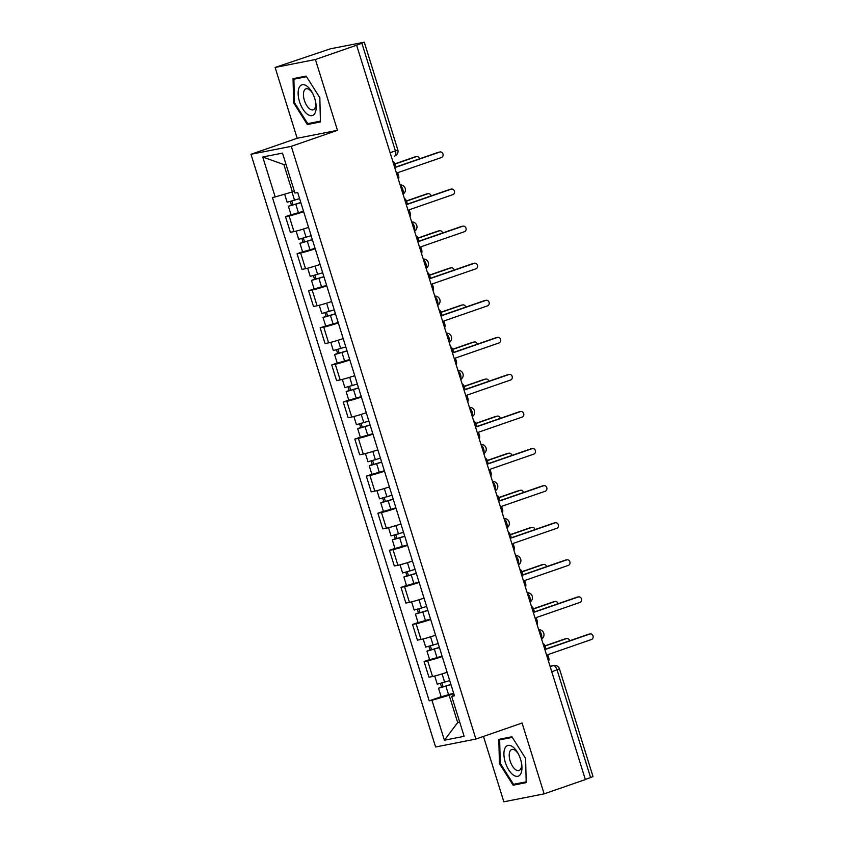 <?xml version="1.0" encoding="UTF-8"?>
<svg xmlns="http://www.w3.org/2000/svg" width="844" height="844" viewBox="0 0 844 844"><rect width="100%" height="100%" fill="white"/><g stroke="black" fill="none" stroke-linecap="round" stroke-linejoin="round"><path stroke-width="1.27" d="M483.475 736.422L503.847 801.8L544.137 793.856L585.356 779.571L356.622 45.217L315.413 59.502L275.112 67.446L297.172 138.268L250.995 154.283L435.599 746.993L475.9 739.049L291.286 146.339L337.473 130.324L315.413 59.502M275.112 67.446L330.415 48.804L364.281 42.2L397.819 149.863L395.403 150.876L361.876 43.223L364.281 42.2M544.137 793.856L522.077 723.034L475.9 739.049M551.776 671.75L559.477 668.891L593.005 776.554L590.6 777.577L557.061 669.914A4.99 2.374 -109.1 0 0 553.231 665.621L550.056 666.254M585.303 779.413L590.6 777.577M361.876 43.223L356.622 45.217M303.661 211.686A11.468 0.675 162.7 0 1 289.091 215.937L285.504 216.644L290.389 232.322L293.976 231.615A11.468 0.675 -17.3 0 0 308.545 227.374M291.032 214.724L285.504 216.644M315.213 248.758A11.468 0.675 162.7 0 1 300.643 253.01L297.056 253.717L301.941 269.394L305.528 268.698A11.468 0.675 -17.3 0 0 320.098 264.446M302.585 251.797L297.056 253.717M326.755 285.842A11.468 0.675 162.7 0 1 312.185 290.083L308.598 290.79L313.493 306.477L317.07 305.771A11.468 0.675 -17.3 0 0 331.639 301.519M314.126 288.87L308.598 290.79M338.307 322.914A11.468 0.675 162.7 0 1 323.737 327.156L320.15 327.862L325.035 343.55L328.622 342.843A11.468 0.675 -17.3 0 0 343.192 338.602M325.678 325.942L320.15 327.862M349.849 359.987A11.468 0.675 162.7 0 1 335.279 364.228L331.703 364.935L336.587 380.623L340.164 379.916A11.468 0.675 -17.3 0 0 354.733 375.675M337.22 363.026L331.703 364.935M361.401 397.06A11.468 0.675 162.7 0 1 346.831 401.301L343.244 402.008L348.129 417.696L351.716 416.989A11.468 0.675 -17.3 0 0 366.285 412.748M348.772 400.098L343.244 402.008M372.942 434.132A11.468 0.675 162.7 0 1 358.373 438.374L354.796 439.08L359.681 454.768L363.258 454.061A11.468 0.675 -17.3 0 0 377.827 449.82M360.314 437.171L354.796 439.08M384.495 471.205A11.468 0.675 162.7 0 1 369.925 475.457L366.338 476.164L371.223 491.841L374.81 491.134A11.468 0.675 -17.3 0 0 389.379 486.893M371.866 474.244L366.338 476.164M396.036 508.278A11.468 0.675 162.7 0 1 381.467 512.53L377.89 513.236L382.775 528.914L386.352 528.207A11.468 0.675 -17.3 0 0 400.921 523.966M383.408 511.316L377.89 513.236M407.589 545.361A11.468 0.675 162.7 0 1 393.019 549.602L389.432 550.309L394.317 565.997L397.904 565.29A11.468 0.675 -17.3 0 0 412.473 561.038M394.96 548.389L389.432 550.309M419.13 582.434A11.468 0.675 162.7 0 1 404.561 586.675L400.984 587.382L405.869 603.07L409.445 602.363A11.468 0.675 -17.3 0 0 424.026 598.111M406.502 585.462L400.984 587.382M430.683 619.507A11.468 0.675 162.7 0 1 416.113 623.748L412.526 624.454L417.411 640.142L420.998 639.435A11.468 0.675 -17.3 0 0 435.567 635.194M418.054 622.545L412.526 624.454M442.235 656.579A11.468 0.675 162.7 0 1 427.655 660.82L424.078 661.527L428.963 677.215L432.539 676.508A11.468 0.675 -17.3 0 0 447.12 672.267M429.596 659.618L424.078 661.527M285.926 164.169L283.879 164.569L292.393 191.904L294.356 191.219M292.393 191.904L275.186 196.937L262.748 157.005L282.487 153.112L294.925 193.044L297.689 192.495L454.462 695.846L451.698 696.395L464.137 736.316L444.398 740.209L431.959 700.288L449.166 695.256L457.68 722.58L459.727 722.179M275.186 196.937L272.422 197.475L429.206 700.826L431.959 700.288M250.995 154.283L291.286 146.339M297.172 138.268L337.473 130.324M320.425 121.958L319.834 97.735L306.14 76.087L293.047 78.671L293.649 102.894L307.332 124.532L320.425 121.958M526.202 782.631L525.612 758.408L511.918 736.77L498.825 739.344L499.426 763.577L513.11 785.215L526.202 782.631M459.642 721.905L457.68 722.58L444.398 740.209M453.777 693.652L449.166 695.256M441.148 696.69L429.206 700.826M454.209 695.034L451.698 696.395M262.748 157.005L283.879 164.569M312.808 122.633L307.332 124.532M294.472 102.609L293.649 102.894M518.585 783.316L513.11 785.215M500.249 763.292L499.426 763.577M398.452 179.519A4.99 4.378 78.8 0 0 398.6 175.795L397.64 172.703L441.444 157.522A2.87 2.511 78.8 0 0 439.735 152.047L395.931 167.239L394.971 164.147A4.99 4.378 78.8 0 0 392.766 161.236M395.868 167.028L438.205 152.353A2.87 2.511 -101.2 0 1 438.806 152.237M299.599 198.646L287.139 202.233L284.628 194.173M300.802 202.507L291.496 205.314L292.942 204.702L291.834 201.146M419.542 158.83A2.87 2.511 78.8 0 0 416.24 156.678L394.95 164.063M300.854 202.687L288.405 206.274L291.412 204.997L290.347 201.568M303.523 211.243L291.064 214.83L288.405 206.274M394.876 163.863L414.71 156.984A2.87 2.511 -101.2 0 1 415.311 156.868M293.037 204.987L291.412 204.997M410.005 216.591A4.99 4.378 78.8 0 0 410.142 212.867L409.182 209.776L452.985 194.595A2.87 2.511 78.8 0 0 451.287 189.13L407.483 204.311L406.523 201.22A4.99 4.378 78.8 0 0 404.308 198.308M407.42 204.1L449.757 189.425A2.87 2.511 -101.2 0 1 450.358 189.309M421.546 253.664A4.99 4.378 78.8 0 0 421.694 249.94L420.734 246.849L464.538 231.667A2.87 2.511 78.8 0 0 462.828 226.203L419.025 241.384L418.065 238.293A4.99 4.378 78.8 0 0 415.86 235.381M418.962 241.184L461.309 226.498A2.87 2.511 -101.2 0 1 461.911 226.382M299.166 87.544A16.205 7.723 -109.1 0 0 302.943 109.192A16.205 7.723 -109.1 0 0 315.139 112.79A16.205 7.723 -109.1 0 0 315.835 103.052A16.205 7.723 -109.1 0 0 312.185 92.534A16.205 7.723 -109.1 0 0 299.166 87.544M312.649 93.399A11.099 5.286 -109.1 0 0 305.971 88.831A11.099 5.286 -109.1 0 0 304.135 90.677A11.099 5.286 -109.1 0 0 305.56 103.379A11.099 5.286 -109.1 0 0 313.24 109.804A11.099 5.286 -109.1 0 0 315.065 107.958A11.099 5.286 -109.1 0 0 315.656 102.082M320.403 121.135L307.733 123.635L294.472 102.673L293.891 79.199L306.53 76.709M298.533 77.585L293.891 79.199M504.944 748.227A16.205 7.723 -109.1 0 0 508.721 769.876A16.205 7.723 -109.1 0 0 520.917 773.473A16.205 7.723 -109.1 0 0 521.613 763.736A16.205 7.723 -109.1 0 0 517.963 753.207A16.205 7.723 -109.1 0 0 504.944 748.227M518.427 754.082A11.099 5.286 -109.1 0 0 511.749 749.514A11.099 5.286 -109.1 0 0 509.913 751.35A11.099 5.286 -109.1 0 0 511.337 764.063A11.099 5.286 -109.1 0 0 519.018 770.477A11.099 5.286 -109.1 0 0 520.853 768.641A11.099 5.286 -109.1 0 0 521.434 762.765M526.181 781.818L513.511 784.319L500.249 763.345L499.669 739.882L512.308 737.382M504.311 738.268L499.669 739.882M311.151 235.719L298.692 239.306L296.138 231.119M312.343 239.58L303.038 242.386L304.494 241.774L303.386 238.219M431.084 195.903A2.87 2.511 78.8 0 0 427.792 193.761L406.491 201.136M312.407 239.759L299.947 243.346L302.964 242.07L301.899 238.641M315.076 248.315L302.616 251.902L299.947 243.346M406.418 200.935L426.262 194.057A2.87 2.511 -101.2 0 1 426.864 193.941M304.578 242.07L302.964 242.07M322.693 272.791L310.233 276.378L307.691 268.192M323.896 276.653L314.59 279.459L316.036 278.847L314.928 275.292M442.636 232.976A2.87 2.511 78.8 0 0 439.334 230.834L418.044 238.219M323.948 276.832L311.499 280.419L314.506 279.142L313.44 275.714M326.617 285.388L314.158 288.975L311.499 280.419M417.97 238.008L437.804 231.129A2.87 2.511 -101.2 0 1 438.405 231.013M316.131 279.142L314.506 279.142M433.099 290.737A4.99 4.378 78.8 0 0 433.246 287.013L432.276 283.922L476.079 268.74A2.87 2.511 78.8 0 0 474.381 263.275L430.577 278.457L429.617 275.366A4.99 4.378 78.8 0 0 427.402 272.464M430.514 278.256L472.851 263.571A2.87 2.511 -101.2 0 1 473.452 263.455M444.651 327.81A4.99 4.378 78.8 0 0 444.788 324.085L443.828 321.005L487.632 305.813A2.87 2.511 78.8 0 0 485.922 300.348L442.119 315.529L441.159 312.449A4.99 4.378 78.8 0 0 438.954 309.537M442.056 315.329L484.403 300.643A2.87 2.511 -101.2 0 1 485.005 300.527M456.193 364.893A4.99 4.378 78.8 0 0 456.34 361.158L455.37 358.078L499.173 342.886A2.87 2.511 78.8 0 0 497.475 337.421L453.671 352.613L452.711 349.522A4.99 4.378 78.8 0 0 450.496 346.61M453.608 352.402L495.945 337.727A2.87 2.511 -101.2 0 1 496.546 337.6M334.245 309.875L321.786 313.451L319.232 305.264M335.437 313.725L326.132 316.532L327.588 315.92L326.48 312.364M454.177 270.048A2.87 2.511 78.8 0 0 450.886 267.907L429.585 275.292M335.501 313.915L323.041 317.492L326.058 316.226L324.993 312.797M338.17 322.471L325.71 326.048L323.041 317.492M429.522 275.081L449.356 268.202A2.87 2.511 -101.2 0 1 449.957 268.086M327.672 316.215L326.058 316.226M345.787 346.947L333.327 350.534L330.785 342.347M346.989 350.798L337.684 353.604L339.13 352.992L338.022 349.437M465.73 307.121A2.87 2.511 78.8 0 0 462.428 304.979L441.138 312.364M347.053 350.988L334.593 354.575L337.6 353.298L336.534 349.87M349.711 359.544L337.252 363.12L334.593 354.575M441.064 312.164L460.908 305.285A2.87 2.511 -101.2 0 1 461.51 305.159M339.225 353.288L337.6 353.298M357.339 384.02L344.879 387.607L342.326 379.42M358.542 387.871L349.237 390.677L350.682 390.065L349.574 386.51M477.271 344.194A2.87 2.511 78.8 0 0 473.98 342.052L452.679 349.437M358.594 388.061L346.135 391.648L349.152 390.371L348.087 386.942M361.264 396.617L348.804 400.204L346.135 391.648M452.616 349.237L472.45 342.358A2.87 2.511 -101.2 0 1 473.051 342.231M350.766 390.361L349.152 390.371M467.745 401.966A4.99 4.378 78.8 0 0 467.882 398.241L466.922 395.15L510.726 379.958A2.87 2.511 78.8 0 0 509.016 374.493L465.223 389.685L464.253 386.594A4.99 4.378 78.8 0 0 462.048 383.682M465.149 389.474L507.497 374.799A2.87 2.511 -101.2 0 1 508.099 374.683M368.881 421.093L356.421 424.68L353.879 416.493M370.083 424.943L360.778 427.75L362.224 427.138L361.116 423.593M488.824 381.266A2.87 2.511 78.8 0 0 485.522 379.125L464.232 386.51M370.147 425.133L357.687 428.72L360.694 427.444L359.628 424.015M372.805 433.689L360.346 437.276L357.687 428.72M464.158 386.309L484.002 379.431A2.87 2.511 -101.2 0 1 484.604 379.315M362.319 427.433L360.694 427.444M479.286 439.038A4.99 4.378 78.8 0 0 479.434 435.314L478.464 432.223L522.267 417.031A2.87 2.511 78.8 0 0 520.569 411.566L476.765 426.758L475.805 423.667A4.99 4.378 78.8 0 0 473.589 420.755M476.702 426.547L519.039 411.872A2.87 2.511 -101.2 0 1 519.64 411.756M380.433 458.165L367.973 461.752L365.42 453.566M381.636 462.016L372.331 464.833L373.776 464.221L372.668 460.666M500.365 418.35A2.87 2.511 78.8 0 0 497.074 416.197L475.773 423.582M381.688 462.206L369.229 465.793L372.246 464.517L371.181 461.088M384.358 470.762L371.898 474.349L369.229 465.793M475.71 423.382L495.544 416.503A2.87 2.511 -101.2 0 1 496.145 416.387M373.86 464.506L372.246 464.517M490.839 476.111A4.99 4.378 78.8 0 0 490.976 472.387L490.016 469.296L533.819 454.114A2.87 2.511 78.8 0 0 532.11 448.639L488.317 463.831L487.347 460.74A4.99 4.378 78.8 0 0 485.142 457.828M488.254 463.62L530.591 448.945A2.87 2.511 -101.2 0 1 531.192 448.829M391.975 495.238L379.526 498.825L376.973 490.638M393.177 499.099L383.872 501.906L385.318 501.294L384.21 497.738M511.918 455.422A2.87 2.511 78.8 0 0 508.615 453.281L487.326 460.655M393.241 499.279L380.781 502.866L383.798 501.589L382.722 498.16M395.899 507.835L383.44 511.422L380.781 502.866M487.252 460.455L507.096 453.576A2.87 2.511 -101.2 0 1 507.698 453.46M385.413 501.589L383.798 501.589M502.38 513.184A4.99 4.378 78.8 0 0 502.528 509.459L501.568 506.368L545.361 491.187A2.87 2.511 78.8 0 0 543.663 485.722L499.859 500.903L498.899 497.812A4.99 4.378 78.8 0 0 496.694 494.901M499.796 500.703L542.133 486.017A2.87 2.511 -101.2 0 1 542.734 485.901M403.527 532.311L391.067 535.898L388.514 527.711M404.73 536.172L395.425 538.978L396.87 538.366L395.762 534.811M523.459 492.495A2.87 2.511 78.8 0 0 520.168 490.353L498.867 497.738M404.782 536.351L392.323 539.938L395.34 538.662L394.275 535.233M407.452 544.907L394.992 548.494L392.323 539.938M498.804 497.527L518.638 490.649A2.87 2.511 -101.2 0 1 519.239 490.533M396.965 538.662L395.34 538.662M513.933 550.256A4.99 4.378 78.8 0 0 514.07 546.532L513.11 543.441L556.913 528.26A2.87 2.511 78.8 0 0 555.215 522.795L511.411 537.976L510.441 534.885A4.99 4.378 78.8 0 0 508.236 531.984M511.348 537.776L553.685 523.09A2.87 2.511 -101.2 0 1 554.286 522.974M415.069 569.394L402.62 572.971L400.067 564.784M416.271 573.245L406.966 576.051L408.412 575.439L407.304 571.884M535.012 529.568A2.87 2.511 78.8 0 0 531.709 527.426L510.42 534.811M416.335 573.435L403.875 577.011L406.892 575.735L405.816 572.316M418.993 581.98L406.534 585.567L403.875 577.011M510.346 534.6L530.19 527.722A2.87 2.511 -101.2 0 1 530.792 527.606M408.507 575.735L406.892 575.735M525.474 587.329A4.99 4.378 78.8 0 0 525.622 583.605L524.662 580.514L568.455 565.332A2.87 2.511 78.8 0 0 566.757 559.867L522.953 575.049L521.993 571.968A4.99 4.378 78.8 0 0 519.788 569.056M522.89 574.848L565.227 560.163A2.87 2.511 -101.2 0 1 565.828 560.047M426.621 606.467L414.161 610.043L411.608 601.867M427.824 610.317L418.518 613.124L419.964 612.512L418.856 608.957M546.553 566.64A2.87 2.511 78.8 0 0 543.262 564.499L521.972 571.884M427.876 610.507L415.417 614.084L418.434 612.818L417.369 609.389M430.546 619.063L418.086 622.64L415.417 614.084M521.898 571.673L541.732 564.805A2.87 2.511 -101.2 0 1 542.333 564.678M420.059 612.807L418.434 612.818M537.027 624.412A4.99 4.378 78.8 0 0 537.164 620.678L536.204 617.597L580.007 602.405A2.87 2.511 78.8 0 0 578.309 596.94L534.505 612.122L533.545 609.041A4.99 4.378 78.8 0 0 531.33 606.129M534.442 611.921L576.779 597.246A2.87 2.511 -101.2 0 1 577.38 597.119M438.163 643.539L425.714 647.126L423.161 638.94M439.365 647.39L430.06 650.196L431.506 649.585L430.408 646.029M558.106 603.713A2.87 2.511 78.8 0 0 554.814 601.572L533.513 608.957M439.429 647.58L426.969 651.167L429.986 649.891L428.91 646.462M442.087 656.136L429.638 659.723L426.969 651.167M533.44 608.756L553.284 601.877A2.87 2.511 -101.2 0 1 553.886 601.751M431.601 649.88L429.986 649.891M548.568 661.485A4.99 4.378 78.8 0 0 548.716 657.761L547.756 654.67L591.56 639.478A2.87 2.511 78.8 0 0 589.851 634.013L546.047 649.205L545.087 646.114A4.99 4.378 78.8 0 0 542.882 643.202M545.984 648.994L588.321 634.319A2.87 2.511 -101.2 0 1 588.922 634.192M449.715 680.612L437.255 684.199L434.713 676.012M450.918 684.463L441.612 687.269L443.058 686.657L441.95 683.102M569.658 640.786A2.87 2.511 78.8 0 0 566.356 638.644L545.066 646.029M450.97 684.653L438.511 688.24L441.528 686.963L440.462 683.534M453.639 693.209L441.18 696.796L438.511 688.24M544.992 645.829L564.826 638.95A2.87 2.511 -101.2 0 1 565.427 638.834M443.153 686.953L441.528 686.963M541.468 638.665A4.99 2.374 -109.1 0 0 541.373 634.277A4.99 2.374 -109.1 0 0 538.883 630.362M529.916 601.593A4.99 2.374 -109.1 0 0 529.832 597.204A4.99 2.374 -109.1 0 0 527.331 593.29M518.374 564.52A4.99 2.374 -109.1 0 0 518.279 560.131A4.99 2.374 -109.1 0 0 515.789 556.217M506.822 527.437A4.99 2.374 -109.1 0 0 506.738 523.058A4.99 2.374 -109.1 0 0 504.237 519.144M495.28 490.364A4.99 2.374 -109.1 0 0 495.185 485.986A4.99 2.374 -109.1 0 0 492.696 482.072M483.728 453.291A4.99 2.374 -109.1 0 0 483.644 448.902A4.99 2.374 -109.1 0 0 481.143 444.999M472.176 416.219A4.99 2.374 -109.1 0 0 472.091 411.83A4.99 2.374 -109.1 0 0 469.591 407.916M460.634 379.146A4.99 2.374 -109.1 0 0 460.55 374.757A4.99 2.374 -109.1 0 0 458.049 370.843M449.082 342.073A4.99 2.374 -109.1 0 0 448.997 337.684A4.99 2.374 -109.1 0 0 446.497 333.77M437.54 305A4.99 2.374 -109.1 0 0 437.445 300.612A4.99 2.374 -109.1 0 0 434.955 296.698M425.988 267.917A4.99 2.374 -109.1 0 0 425.903 263.539A4.99 2.374 -109.1 0 0 423.403 259.625M414.446 230.845A4.99 2.374 -109.1 0 0 414.351 226.466A4.99 2.374 -109.1 0 0 411.861 222.552M402.894 193.772A4.99 2.374 -109.1 0 0 402.81 189.383A4.99 2.374 -109.1 0 0 400.309 185.48M550.193 666.676L553.231 665.621A4.99 4.378 78.8 0 1 553.748 665.483L550.045 666.211M397.819 149.863A4.99 4.99 0 0 1 394.686 156.056L394.538 156.098A4.99 2.374 -109.1 0 0 394.686 156.056A4.99 2.374 -109.1 0 0 395.403 150.876L390.107 152.711M420.998 639.435L416.113 623.748M409.445 602.363L404.561 586.675M397.904 565.29L393.019 549.602M386.352 528.207L381.467 512.53M374.81 491.134L369.925 475.457M363.258 454.061L358.373 438.374M351.716 416.989L346.831 401.301M340.164 379.916L335.279 364.228M328.622 342.843L323.737 327.156M317.07 305.771L312.185 290.083M305.528 268.698L300.643 253.01M293.976 231.615L289.091 215.937M432.539 676.508L427.655 660.82M439.735 152.047L438.205 152.353M294.567 200.292L291.992 192.021M298.491 212.888L295.822 204.332M414.71 156.984L416.24 156.678M451.287 189.13L449.757 189.425M462.828 226.203L461.309 226.498M306.108 237.364L303.513 229.019M310.033 249.961L307.374 241.405M426.262 194.057L427.792 193.761M317.661 274.437L315.055 266.092M321.585 287.034L318.916 278.478M437.804 231.129L439.334 230.834M474.381 263.275L472.851 263.571M485.922 300.348L484.403 300.643M497.475 337.421L495.945 337.727M329.202 311.52L326.607 303.165M333.127 324.107L330.468 315.55M449.356 268.202L450.886 267.907M340.754 348.593L338.149 340.237M344.679 361.19L342.01 352.634M460.908 305.285L462.428 304.979M352.296 385.666L349.701 377.31M356.221 398.262L353.562 389.706M472.45 342.358L473.98 342.052M509.016 374.493L507.497 374.799M363.848 422.738L361.243 414.383M367.773 435.335L365.104 426.779M484.002 379.431L485.522 379.125M520.569 411.566L519.039 411.872M375.401 459.811L372.795 451.466M379.315 472.408L376.656 463.852M495.544 416.503L497.074 416.197M532.11 448.639L530.591 448.945M386.942 496.884L384.347 488.539M390.867 509.481L388.198 500.925M507.096 453.576L508.615 453.281M543.663 485.722L542.133 486.017M398.495 533.957L395.889 525.612M402.409 546.553L399.75 537.997M518.638 490.649L520.168 490.353M555.215 522.795L553.685 523.09M410.036 571.029L407.441 562.684M413.961 583.626L411.292 575.07M530.19 527.722L531.709 527.426M566.757 559.867L565.227 560.163M421.589 608.113L418.983 599.757M425.513 620.709L422.844 612.153M541.732 564.805L543.262 564.499M578.309 596.94L576.779 597.246M433.13 645.185L430.535 636.83M437.055 657.782L434.386 649.226M553.284 601.877L554.814 601.572M589.851 634.013L588.321 634.319M444.682 682.258L442.077 673.902M448.607 694.855L445.938 686.299M564.826 638.95L566.356 638.644M403.01 194.131A4.99 4.99 0 0 0 400.13 184.878M414.562 231.214A4.99 4.99 0 0 0 411.672 221.951M426.104 268.286A4.99 4.99 0 0 0 423.224 259.024M437.656 305.359A4.99 4.99 0 0 0 434.765 296.096M449.198 342.432A4.99 4.99 0 0 0 446.318 333.169M460.75 379.505A4.99 4.99 0 0 0 457.859 370.242M472.292 416.577A4.99 4.99 0 0 0 469.412 407.325M483.844 453.65A4.99 4.99 0 0 0 480.953 444.398M495.386 490.733A4.99 4.99 0 0 0 492.506 481.47M506.938 527.806A4.99 4.99 0 0 0 504.047 518.543M518.48 564.879A4.99 4.99 0 0 0 515.6 555.616M530.032 601.951A4.99 4.99 0 0 0 527.141 592.688M541.574 639.024A4.99 4.99 0 0 0 538.694 629.761M559.477 668.891A4.99 4.99 0 0 0 553.748 665.483M440.03 151.973L438.511 152.268M415.016 156.9L416.535 156.604M451.582 189.045L450.052 189.341M463.124 226.118L461.605 226.424M426.558 193.983L428.087 193.677M438.11 231.056L439.629 230.75M474.676 263.191L473.146 263.497M486.218 300.264L484.699 300.569M497.77 337.336L496.24 337.642M449.652 268.128L451.181 267.822M461.204 305.201L462.723 304.895M472.745 342.274L474.275 341.978M509.322 374.419L507.793 374.715M484.298 379.346L485.817 379.051M520.864 411.492L519.334 411.788M495.839 416.419L497.369 416.124M532.416 448.565L530.887 448.86M507.392 453.492L508.921 453.196M543.958 485.638L542.428 485.944M518.933 490.575L520.463 490.269M555.51 522.71L553.981 523.016M530.486 527.648L532.015 527.342M567.052 559.783L565.522 560.089M542.027 564.72L543.557 564.414M578.604 596.856L577.074 597.162M553.58 601.793L555.109 601.487M590.146 633.939L588.616 634.234M565.121 638.866L566.651 638.57"/></g></svg>
